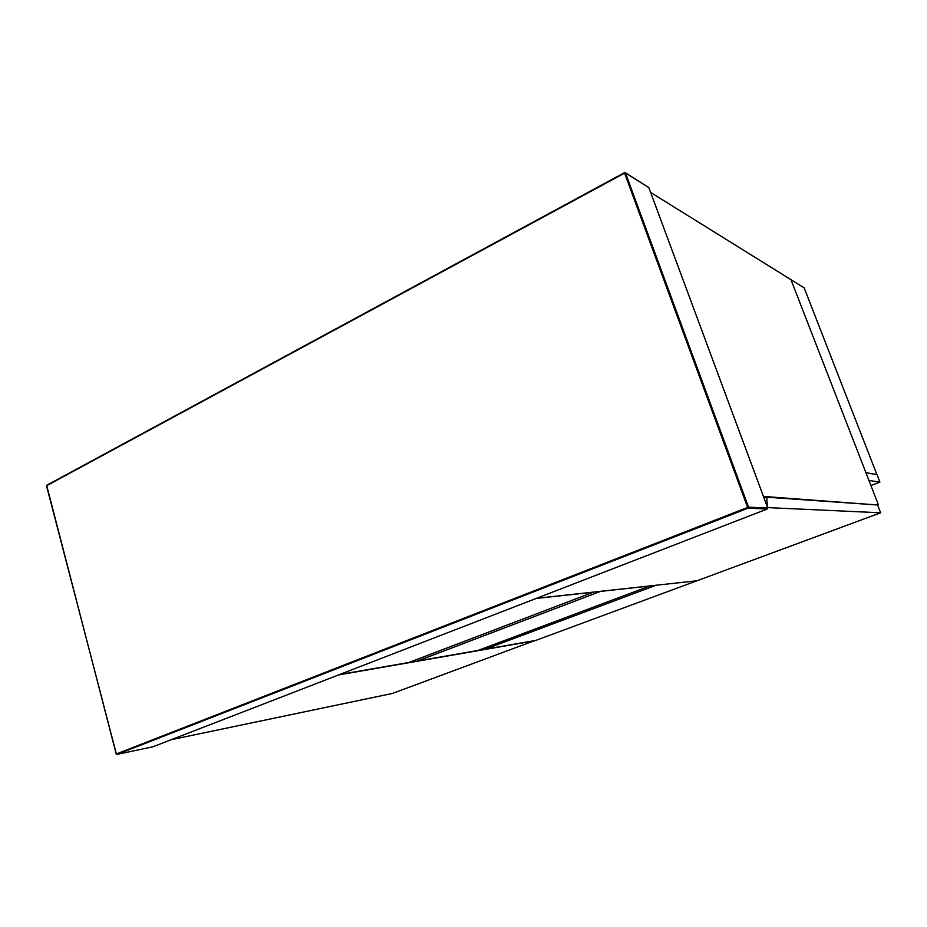 <?xml version="1.0" encoding="UTF-8"?>
<svg xmlns="http://www.w3.org/2000/svg" width="927" height="927" viewBox="0 0 927 927"><rect width="100%" height="100%" fill="white"/><g stroke="black" fill="none" stroke-linecap="round" stroke-linejoin="round"><path stroke-width="1.39" d="M767.232 504.972L766.733 497.185L877.626 504.995L880.65 512.793L768.216 507.637L766.687 505.18M757.95 508.575L760.198 507.706M533.048 591.241L532.932 592.121M536.455 598.332L696.942 580.777L880.65 512.793M766.733 497.185L764.103 498.205M600.754 591.299L417.579 660.974L417.08 659.375M417.579 660.974L477.915 650.487L650.059 585.899M650.082 585.968L600.777 591.368M168.227 733.697L167.891 734.543M171.275 739.688L392.457 693.442L534.659 640.627M335.041 669.329L335.284 668.46M534.717 640.8L338.506 674.96M865.957 472.758L868.958 480.476L879.908 482.075L877 474.612L865.957 472.758M870.905 485.505L879.908 482.075M876.988 474.566L865.934 472.712L790.951 279.664L804.173 287.891L876.907 474.601M696.71 580.8L655.887 585.261M655.91 585.319L485.099 649.236L484.682 647.95M485.099 649.236L535.679 640.441L696.722 580.858M763.442 496.432L877.498 504.995M650.627 192.445L790.951 279.664L878.356 504.67M336.431 668.019L336.188 668.877M339.653 674.52L408.946 662.469L593.639 592.075M532.654 592.226L532.782 591.345M593.662 592.144L536.188 598.448M625.354 172.746L648.784 187.486L767.73 508.042L748.553 507.185L625.482 172.955L648.807 187.613M767.359 508.958L152.955 746.78L116.941 754.416L748.124 508.158L767.313 508.981L767.741 508.089M624.497 172.735L46.501 485.794L624.578 173.129L747.637 507.44L116.373 753.952L46.559 486.015M624.531 172.642L46.651 485.319L116.223 754.022L116.929 754.427L748.124 508.158L747.637 507.44L748.553 507.185L748.193 508.123L767.382 508.946L767.765 508.066M625.482 172.955L624.543 172.642L625.482 172.955M624.543 172.642L625.122 172.607M648.807 187.544L767.753 508.054"/></g></svg>
